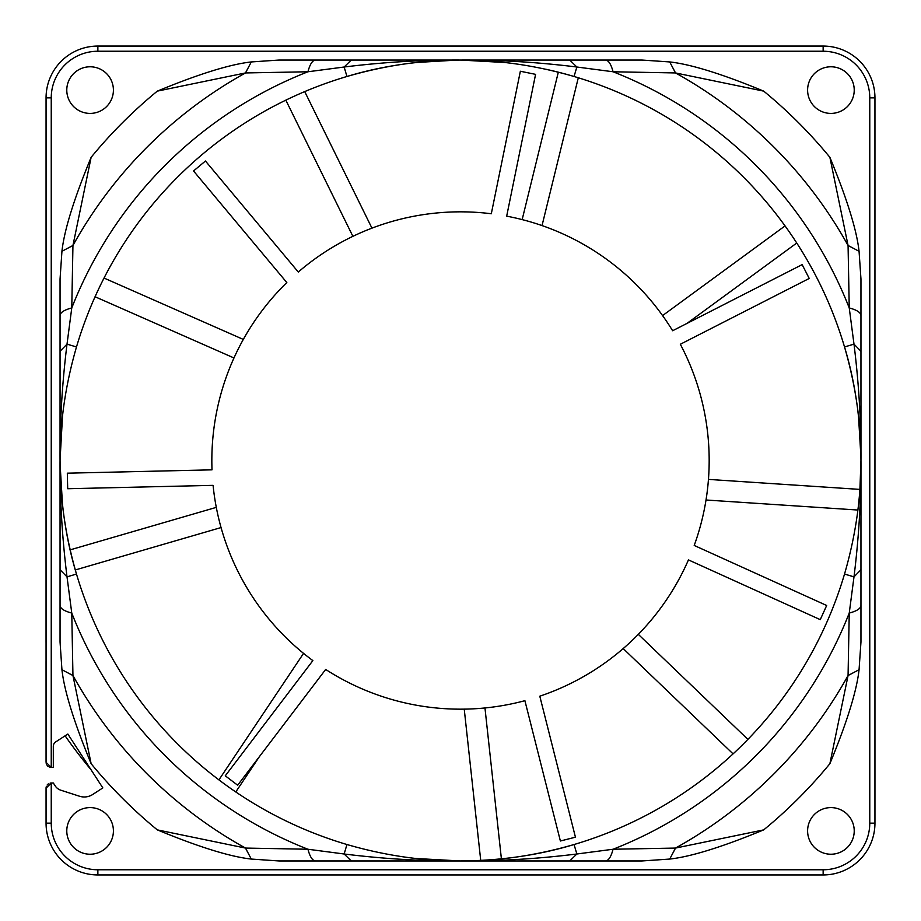 <?xml version="1.0" encoding="UTF-8"?>
<svg xmlns="http://www.w3.org/2000/svg" width="921" height="921" viewBox="0 0 921 921"><rect width="100%" height="100%" fill="white"/><g stroke="black" fill="none" stroke-linecap="round" stroke-linejoin="round"><path stroke-width="1.38" d="M50.125 783.126A5.181 5.181 0 0 1 51.242 783L53.314 783L55.237 785.958A10.361 10.361 0 0 0 60.74 790.172L79.482 796.228A15.542 15.542 0 0 0 92.722 794.478L102.83 787.916L67.843 734.037L55.674 741.935A5.181 5.181 0 0 0 53.314 746.286L53.314 767.458L51.242 767.458L46.062 762.277L46.062 97.868A51.806 51.806 0 0 1 97.868 46.062L823.144 46.062A51.806 51.806 0 0 1 874.95 97.868L874.95 823.144A51.806 51.806 0 0 1 823.144 874.95L97.868 874.95A51.806 51.806 0 0 1 46.062 823.144L46.062 788.18A5.181 5.181 0 0 1 46.384 786.384M47.132 785.026A5.181 5.181 0 0 1 48.318 783.909M79.482 796.228A15.542 15.542 0 0 0 92.722 794.478L102.83 787.916L90.949 769.622A481.787 481.787 0 0 1 65.115 735.81A481.787 481.787 0 0 0 90.949 769.622A481.787 481.787 0 0 1 65.115 735.81A481.787 481.787 0 0 0 90.949 769.622A481.787 481.787 0 0 1 65.115 735.81A481.787 481.787 0 0 0 90.949 769.622M869.769 823.144L874.95 823.144A51.806 51.806 0 0 1 823.144 874.95L823.144 869.769A46.626 46.626 0 0 0 869.769 823.144L869.769 97.868A46.626 46.626 0 0 0 823.144 51.242L97.868 51.242A46.626 46.626 0 0 0 51.242 97.868L51.242 767.458A5.181 5.181 0 0 1 49.423 767.135M48.272 766.525A5.181 5.181 0 0 1 47.132 765.443M46.418 764.188A5.181 5.181 0 0 1 46.223 763.567M51.242 97.868L46.062 97.868L46.05 642.467A4.663 4.663 0 0 1 46.062 642.19A4.663 4.663 0 0 0 46.05 642.444A4.663 4.663 0 0 1 46.062 642.19L46.062 762.266M709.17 460.5A248.67 248.67 0 0 1 694.215 545.451A248.67 248.67 0 0 0 680.331 344.258L809.225 278.453L802.156 264.615L672.629 330.743A248.67 248.67 0 0 0 506.677 216.159A248.67 248.67 0 0 1 672.629 330.743M688.448 559.899A248.67 248.67 0 0 1 539.798 696.195A248.67 248.67 0 0 0 688.448 559.899L820.254 619.649L826.678 605.488L694.215 545.451M708.456 479.392L859.915 489.408A400.462 400.462 0 0 1 857.888 510.038L706.016 499.999M859.915 489.408L860.962 460.5C861.1 497.95 855.621 535.803 844.522 574.059L853.997 576.857L849.243 613.064L848.068 675.53L829.879 763.705C847.032 722.168 856.76 690.842 859.063 669.717L848.068 675.53A443.22 443.22 0 0 1 675.53 848.068L613.064 849.243L576.857 853.997C537.553 858.867 498.768 861.181 460.5 860.962C423.061 861.1 385.208 855.621 346.952 844.522L344.143 853.997L307.948 849.243L245.481 848.068L157.307 829.879C198.844 847.032 230.169 856.76 251.295 859.063L245.481 848.068A443.22 443.22 0 0 1 72.943 675.53L71.769 613.064L67.014 576.857C62.144 537.553 59.83 498.768 60.049 460.5C59.911 423.061 65.391 385.208 76.489 346.952L67.014 344.143L71.769 307.948L72.943 245.481L91.133 157.307C73.979 198.844 64.251 230.169 61.937 251.295L72.943 245.481A443.22 443.22 0 0 1 245.481 72.943L307.948 71.769L344.143 67.014C383.458 62.144 422.244 59.83 460.5 60.049C497.95 59.911 535.803 65.391 574.059 76.489A400.462 400.462 0 0 0 545.566 69.19A400.462 400.462 0 0 1 558.322 72.183L522.161 219.601M569.731 860.962L576.857 853.997L574.059 844.522A400.462 400.462 0 0 0 844.522 574.059A400.462 400.462 0 0 1 574.059 844.522C538.866 855.183 501.012 860.663 460.5 860.962L480.727 860.456L464.242 709.147M60.049 569.731L67.014 576.857L76.489 574.059A400.462 400.462 0 0 0 346.952 844.522A400.462 400.462 0 0 1 76.489 574.059C65.828 538.866 60.349 501.012 60.049 460.5C59.819 422.302 62.144 383.516 67.014 344.143L60.049 351.281M60.061 463.597L62.501 504.789A400.462 400.462 0 0 0 64.021 516.773A400.462 400.462 0 0 1 62.501 504.789M259.48 756.521L235.776 791.956A400.462 400.462 0 0 1 218.922 779.88L303.55 653.38M416.223 858.51L460.5 860.962C422.302 861.193 383.516 858.867 344.143 853.997L351.281 860.962M484.964 707.961L501.404 858.89A400.462 400.462 0 0 1 480.727 860.456L460.281 860.962M501.404 858.867L504.789 858.51A400.462 400.462 0 0 0 574.059 844.522A400.462 400.462 0 0 1 504.789 858.51L501.404 858.867M662.579 315.592L785.049 225.91A400.462 400.462 0 0 1 796.757 243.017L686.962 323.421M504.789 62.501A400.462 400.462 0 0 1 516.946 64.044A400.462 400.462 0 0 0 504.789 62.501L460.5 60.049C498.71 59.819 537.496 62.144 576.857 67.014L613.064 71.769L675.53 72.943L763.705 91.133C722.168 73.979 690.842 64.251 669.717 61.937L675.53 72.943A443.22 443.22 0 0 1 848.068 245.481L849.243 307.948L853.997 344.143C858.867 383.458 861.181 422.244 860.962 460.5C861.193 498.71 858.867 537.496 853.997 576.857L860.962 569.731M457.415 60.061L416.223 62.501A400.462 400.462 0 0 0 404.238 64.021A400.462 400.462 0 0 1 416.223 62.501M62.501 416.223L60.049 460.281M351.281 60.049L344.143 67.014L346.952 76.489A400.462 400.462 0 0 0 76.489 346.952A400.462 400.462 0 0 1 346.952 76.489L346.952 76.489C382.146 65.828 419.999 60.349 460.5 60.049L460.73 60.049M860.951 457.415L858.51 416.223A400.462 400.462 0 0 0 844.522 346.952C855.183 382.146 860.663 419.999 860.962 460.5L860.962 460.73M608.39 88.358A400.462 400.462 0 0 1 785.049 225.91A400.462 400.462 0 0 0 608.39 88.358M858.51 416.223L858.51 416.223A400.462 400.462 0 0 0 574.059 76.489L576.857 67.014L569.731 60.049M578.296 77.767L542.032 225.587M233.969 357.958L95.059 296.746M104.027 278.05L243.305 339.423M375.572 69.156A400.462 400.462 0 0 1 396.49 65.195A400.462 400.462 0 0 0 375.572 69.156M221.052 527.56L75.292 569.961A400.462 400.462 0 0 0 76.489 574.059A400.462 400.462 0 0 1 75.292 569.961M57.183 788.18L56.526 787.57M346.653 874.95L383.976 874.95M55.674 741.935A5.181 5.181 0 0 0 53.314 746.286M61.937 669.717L72.943 675.53L91.133 763.705C73.991 722.191 64.263 690.865 61.937 669.717L60.049 641.972L60.049 279.04L61.937 251.295M669.717 859.063C690.865 856.749 722.191 847.021 763.705 829.879L675.53 848.068L669.717 859.063L641.972 860.962L279.04 860.962L251.295 859.063M859.063 251.295L848.068 245.481L829.879 157.307C847.021 198.821 856.749 230.146 859.063 251.295L860.962 279.04L860.962 641.972L859.063 669.717M251.295 61.937C230.146 64.263 198.821 73.991 157.307 91.133L245.481 72.943L251.295 61.937L279.04 60.049L641.972 60.049L669.717 61.937M854.228 830.915A23.313 23.313 0 0 0 830.915 807.602A23.313 23.313 0 0 0 807.602 830.915A23.313 23.313 0 0 0 830.915 854.228A23.313 23.313 0 0 0 854.228 830.915M113.41 830.915A23.313 23.313 0 0 0 90.097 807.602A23.313 23.313 0 0 0 66.784 830.915A23.313 23.313 0 0 0 90.097 854.228A23.313 23.313 0 0 0 113.41 830.915M113.41 90.097A23.313 23.313 0 0 0 90.097 66.784A23.313 23.313 0 0 0 66.784 90.097A23.313 23.313 0 0 0 90.097 113.41A23.313 23.313 0 0 0 113.41 90.097M854.228 90.097A23.313 23.313 0 0 0 830.915 66.784A23.313 23.313 0 0 0 807.602 90.097A23.313 23.313 0 0 0 830.915 113.41A23.313 23.313 0 0 0 854.228 90.097M46.062 788.18L51.242 783L51.242 823.144A46.626 46.626 0 0 0 97.868 869.769L823.144 869.769M60.049 315.546C60.291 312.461 64.194 309.928 71.769 307.948A417.593 417.593 0 0 1 307.948 71.769C309.928 64.194 312.461 60.291 315.546 60.049M605.465 60.049C608.551 60.291 611.083 64.194 613.064 71.769A417.593 417.593 0 0 1 849.243 307.948C856.818 309.928 860.721 312.461 860.962 315.546M574.059 76.489A400.462 400.462 0 0 1 844.522 346.952L853.997 344.143L860.962 351.281M860.962 605.465C860.721 608.551 856.818 611.083 849.243 613.064A417.593 417.593 0 0 1 613.064 849.243C611.083 856.818 608.551 860.721 605.465 860.962M315.546 860.962C312.461 860.721 309.928 856.818 307.948 849.243A417.593 417.593 0 0 1 71.769 613.064C64.194 611.083 60.291 608.551 60.049 605.465M46.062 383.976L46.062 97.868M46.062 706.188L46.05 661.474L46.062 706.188M46.05 641.189L46.062 538.912M46.062 572.586L46.062 640.509M823.144 51.242L823.144 46.062L706.188 46.062M574.359 46.062L537.035 46.062L574.359 46.062M641.177 46.05L642.467 46.05A4.663 4.663 0 0 0 642.133 46.062A4.663 4.663 0 0 1 642.444 46.05L640.889 46.062M69.156 545.439A400.462 400.462 0 0 1 65.195 524.521A400.462 400.462 0 0 0 69.156 545.439M733.081 753.885L623.195 648.568M638.311 634.35L747.898 739.379M70.146 549.872L216.297 507.367M352.881 236.329L285.832 100.159M304.713 91.593L371.946 228.143M211.842 460.5A248.67 248.67 0 0 1 286.822 282.551A248.67 248.67 0 0 0 212.014 469.837L67.325 473.187L67.694 488.729L213.085 485.355A248.67 248.67 0 0 0 312.875 660.599L225.288 775.816L237.664 785.222L325.677 669.44A248.67 248.67 0 0 0 524.901 700.685L560.382 841L575.441 837.189L539.798 696.195M298.289 272.04A248.67 248.67 0 0 1 491.307 213.753A248.67 248.67 0 0 0 298.289 272.04L205.452 161.014L193.537 170.972L286.822 282.551M506.677 216.159L535.585 74.359L520.353 71.251L491.307 213.753M874.95 97.868L869.769 97.868M97.868 46.062L97.868 51.242M91.133 763.705A477.884 477.884 0 0 0 157.307 829.879M763.705 829.879A477.884 477.884 0 0 0 829.879 763.705M829.879 157.307A477.884 477.884 0 0 0 763.705 91.133M157.307 91.133A477.884 477.884 0 0 0 91.133 157.307M97.868 869.769L97.868 874.95M46.062 823.144L51.242 823.144M346.952 76.489C384.828 65.518 422.175 60.038 458.992 60.049M844.522 346.952C855.494 384.828 860.974 422.175 860.962 458.992M76.489 574.059C65.518 536.183 60.038 498.837 60.049 462.02M574.059 844.522C536.183 855.494 498.837 860.974 462.02 860.962M46.05 642.444L46.05 640.82"/></g></svg>

